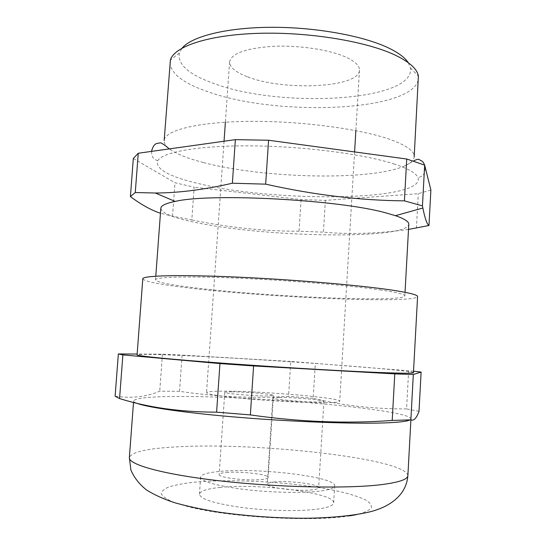 <?xml version="1.0" encoding="UTF-8"?>
<svg xmlns="http://www.w3.org/2000/svg" width="546" height="546" viewBox="0 0 546 546"><rect width="100%" height="100%" fill="white"/><g stroke="black" fill="none" stroke-linecap="round" stroke-linejoin="round"><path stroke-width="0.41" stroke-dasharray="2.73 2.05" d="M273.901 482.009C288.247 480.316 319.669 484.234 318.659 487.714C318.55 488.636 316.564 489.325 312.708 489.803C298.607 491.728 265.656 487.564 267.247 484.172C267.417 483.183 269.635 482.459 273.901 482.009M279.334 397.392C293.482 397.297 324.781 400.047 323.908 401.358C323.833 401.713 321.894 401.904 318.086 401.938C304.19 402.129 271.382 399.228 272.823 397.973C272.952 397.597 275.123 397.399 279.334 397.392M226.372 472.467C240.527 471.068 269.082 474.46 268.141 477.525C268.011 478.433 265.827 479.101 261.589 479.538C247.631 481.128 217.718 477.552 219.144 474.542C219.342 473.573 221.751 472.884 226.372 472.467M231.838 391.83C245.816 391.837 274.269 394.273 273.444 395.427L267.028 395.952C253.262 396.021 223.471 393.461 224.761 392.349C224.918 391.98 227.273 391.81 231.838 391.83M413.534 371.191L290.786 361.452L288.568 396.355C253.33 398.553 216.98 396.874 179.511 391.325L159.732 391.202C146.512 396.887 131.641 398.566 115.117 396.225M179.511 391.325L182.111 355.084L162.442 354.197L137.148 354.047M133.32 158.476L175 182.753L194.164 187.162L191.81 219.949L172.55 216.216L160.456 213.254M203.467 162.558C189.721 159.002 179.279 155.057 172.126 150.723C166.68 147.359 164.025 143.987 164.162 140.595C164.414 130.535 197.133 121.888 249.024 121.369C300.805 120.809 361.752 129.047 391.332 139.899C406.934 145.707 414.557 151.331 414.196 156.763C413.895 160.142 410.831 163.152 404.995 165.786C371.341 181.129 263.377 178.501 203.467 162.558M394.744 164.189C365.151 154.341 305.125 146.342 252.061 145.871C198.915 145.366 162.346 152.075 157.726 160.777C155.194 168.98 168.837 176.59 198.662 183.599C274.611 202.532 425.75 201.542 417.977 177.6C416.195 173.259 408.456 168.782 394.744 164.189M408.251 62.667L410.442 67.936C415.315 101.652 280.685 108.552 214.203 83.593C188.971 74.706 177.348 64.503 179.327 52.989L182.18 48.048M169.977 62.367C170.557 73.573 183.395 83.436 208.49 91.946C277.894 116.912 415.376 111.732 418.502 78.44M219.635 487.489C258.115 483.033 335.162 492.826 333.667 502.866C333.449 505.453 328.351 507.493 318.379 508.988C300.914 511.513 269.001 510.988 242.547 507.596C214.694 503.644 200.327 499.174 199.447 494.185C200.143 491.052 206.873 488.82 219.635 487.489M220.741 471.341C259.125 467.642 336.118 476.904 334.678 485.824C334.48 488.117 329.409 489.898 319.465 491.154C302.04 493.284 270.181 492.588 243.755 489.387C215.929 485.674 201.556 481.599 200.635 477.156C201.303 474.372 208.006 472.433 220.741 471.341M136.677 403.201C134.582 402.354 133.565 401.576 133.627 400.88C135.565 397.925 151.051 396.464 180.098 396.492C259.2 396.191 409.207 409.575 410.954 418.809L409.971 419.894M413.452 372.706C411.391 369.778 261.636 358.968 183.033 355.542C154.17 354.245 138.855 354.013 137.087 354.839M142.799 278.808C144.294 281.456 159.323 284.473 187.885 287.851C265.67 297.386 415.008 303.972 417.581 296.58M381.313 290.069C351.371 285.592 290.349 280.432 238.895 278.214C187.326 275.983 155.235 276.972 155.514 279.852C156.75 282.2 170.099 284.896 195.577 287.94C266.189 296.676 403.16 302.675 404.839 295.973C404.982 294.43 397.14 292.458 381.313 290.069M160.824 208.285C161.834 213.52 174.945 218.557 200.17 223.382C270.072 237.408 406.668 239.721 408.79 224.317M324.836 402.723C334.643 402.627 339.605 402.136 339.721 401.255C340.834 397.85 264.114 391.236 226.208 391.168C213.636 391.093 207.07 391.584 206.525 392.642C207.623 394.403 222.038 396.546 249.754 399.078C276.064 401.351 307.651 402.866 324.836 402.723M247.659 76.856C283.708 91.257 359.343 87.763 359.459 70.229C359.664 65.752 355.118 61.364 345.83 57.077C329.545 49.72 299.017 45.1 273.184 46.321C245.905 48.26 231.374 53.426 229.586 61.834C229.661 67.329 235.688 72.338 247.659 76.856M430.883 189.994L418.304 193.707L325.382 200.362L301.064 199.597L194.164 187.162M172.55 216.216L175 182.753M408.504 229.409C377.791 233.647 349.426 234.562 323.416 232.152L299.058 231.211L301.064 199.597M299.058 231.211C264.387 231.313 228.637 227.552 191.81 219.949M416.421 228.242L418.304 193.707M325.382 200.362L323.416 232.152M290.786 361.452L182.111 355.084M162.442 354.197L159.732 391.202M408.654 370.693L406.565 408.913C372.59 408.981 341.462 405.425 313.179 398.246L315.342 363.138M313.179 398.246L288.568 396.355M419.014 411.377L406.565 408.913M407.882 475.593C406.511 458.538 256.204 441.98 176.481 446.887C147.215 448.437 131.511 451.999 129.361 457.582M349.89 515.847C313.588 521.996 230.528 517.499 189.264 506.995L174.42 502.593C167.11 499.576 162.742 496.662 161.302 493.843C161.5 491.154 164.278 488.759 169.629 486.663C176.262 484.766 184.746 483.265 195.086 482.145C231.804 478.781 288.022 481.797 327.975 489.127C344.97 492.383 357.596 496.041 365.854 500.095C370.133 502.784 371.942 505.419 371.273 507.992C369.062 510.483 364.114 512.701 356.429 514.639M323.908 401.358L318.659 487.714M273.444 395.427L268.141 477.525M172.126 150.723L169.274 148.901M151.529 151.385C151.89 158.258 153.876 159.091 157.726 160.777M179.327 52.989L170.393 60.101M334.678 485.824L333.667 502.866M133.511 402.416L133.627 400.88M155.514 279.852L155.787 276.187M359.459 70.229L355.862 130.631M354.586 151.931L339.721 401.255M229.586 61.834L225.382 122.195M224.051 141.23L206.525 392.642M404.839 295.973L405.036 292.308M410.899 419.86L410.954 418.809M200.635 477.156L199.447 494.185M410.442 67.936L418.386 76.14M404.995 165.786L413.424 161.043M425.3 167.677C424.802 175.498 422.126 176.467 417.977 177.6M224.761 392.349L219.144 474.542M272.823 397.973L267.247 484.172"/><path stroke-width="0.82" d="M182.18 48.048C191.858 36.398 226.713 27.457 271.505 27.3C316.257 27.123 364.353 36.043 389.291 48.321C398.757 52.989 405.077 57.774 408.251 62.667M414.196 156.763L418.386 76.14C417.362 69.26 409.944 62.401 396.13 55.562C367.717 41.646 309.869 31.832 259.159 33.313C208.36 34.746 173.908 46.581 170.393 60.101L164.162 140.595M409.971 419.894C407.316 421.355 399.024 422.351 385.094 422.891C354.948 424.03 296.021 421.969 241.762 417.588C187.442 413.206 146.642 407.323 136.677 403.201M137.087 354.839C136.404 355.958 171.581 359.493 229.204 363.67C286.711 367.847 354.996 371.737 387.899 372.822C405.002 373.368 413.52 373.334 413.452 372.706L417.581 296.58C417.765 294.915 409.418 292.786 392.54 290.199C360.053 285.265 292.349 279.484 235.108 277.013C177.75 274.522 142.445 275.641 142.799 278.808L137.087 354.839M405.036 292.308L408.79 224.317C408.981 221.662 404.538 218.782 395.461 215.677L385.708 212.844C338.861 199.665 210.353 192.881 175.157 201.426C165.752 203.344 160.974 205.624 160.824 208.285L155.787 276.187M404.409 200.846L422.447 205.89L424.658 165.117L406.736 159.016L268.571 140.24L235.367 139.646L138.261 153.249L133.32 158.476L130.405 196.574L135.265 192.533L155.351 193.018C178.726 192.929 204.402 189.66 232.371 183.217L265.656 184.152C313.909 194.942 360.162 200.505 404.409 200.846L406.736 159.016M160.456 213.254C151.208 210.21 141.196 204.648 130.405 196.574M137.148 354.047L118.352 353.945L115.117 396.225L119.56 398.56C148.13 407.541 180.48 412.08 216.605 412.162L250.361 414.912C299.72 421.976 347.003 423.826 392.205 420.454L410.858 419.84C413.718 421.143 416.441 418.318 419.014 411.377L421.123 372.044L413.534 371.191M422.447 205.89L422.863 208.026C424.959 218.482 426.999 224.31 428.979 225.505L430.883 189.994L424.658 165.117M135.265 192.533L138.261 153.249M235.367 139.646L232.371 183.217M428.979 225.505L408.504 229.409M265.656 184.152L268.571 140.24M118.352 353.945L122.884 354.907L219.949 363.581L253.603 365.95L394.792 373.887L413.315 374.488L421.123 372.044M216.605 412.162L219.949 363.581M122.884 354.907L119.56 398.56M413.315 374.488L410.858 419.84M392.205 420.454L394.792 373.887M253.603 365.95L250.361 414.912M407.882 475.593C406.279 496.294 388.022 507.876 367.649 512.373C348.519 516.639 321.806 518.338 301.105 518.243C272.87 517.963 245.188 515.888 218.066 512.018C202.382 509.5 188.029 506.435 175 502.825C163.814 499.16 154.354 494.894 146.621 490.021C139.483 484.438 134.241 477.784 130.897 470.051L129.361 457.582C128.228 464.578 163.22 474.508 221.205 480.999C279.074 487.517 348.15 488.827 381.627 484.609C399.03 482.364 407.78 479.361 407.882 475.593L410.899 419.86M356.429 514.639L349.89 515.847M169.274 148.901C166.032 146.048 163.193 144.028 160.763 142.82L156.866 143.434C154.409 144.178 152.634 146.833 151.529 151.385M129.361 457.582L133.511 402.416M175.157 201.426L155.351 193.025M355.862 130.631L354.586 151.931M225.382 122.195L224.051 141.23M395.461 215.677L422.863 208.026M413.424 161.043C419.976 157.651 418.884 160.203 421.464 160.79C423.3 161.875 424.576 164.169 425.3 167.677"/></g></svg>
